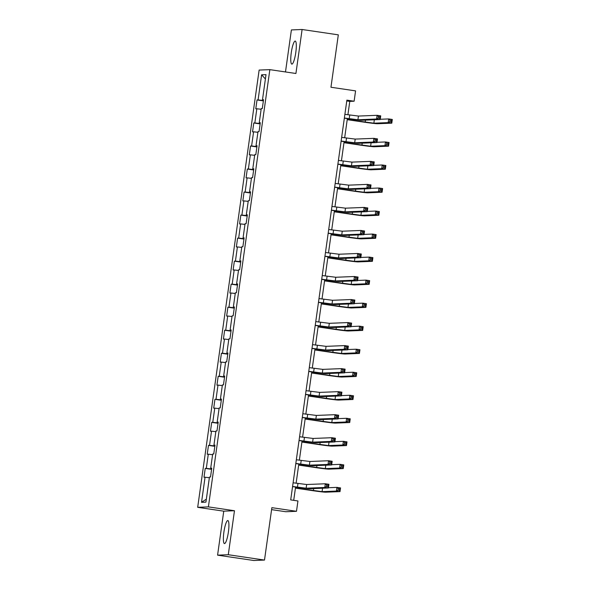<?xml version="1.0" encoding="UTF-8"?>
<svg xmlns="http://www.w3.org/2000/svg" width="590" height="590" viewBox="0 0 590 590"><rect width="100%" height="100%" fill="white"/><g stroke="black" fill="none" stroke-linecap="round" stroke-linejoin="round"><path stroke-width="0.89" d="M228.404 531.966A11.638 2.22 -81.6 0 0 227.843 520.55A11.638 2.22 -81.6 0 0 223.89 532.15A11.638 2.22 -81.6 0 0 224.451 543.567A11.638 2.22 -81.6 0 0 228.404 531.966M295.789 52.503A11.638 2.22 -81.6 0 0 295.229 41.086A11.638 2.22 -81.6 0 0 291.276 52.687A11.638 2.22 -81.6 0 0 291.836 64.104A11.638 2.22 -81.6 0 0 295.789 52.503M271.584 509.635L285.774 511.729L296.49 511.301L297.943 500.962L290.7 499.9L346.883 100.145L354.125 101.215L355.571 90.882L330.953 87.246L338.313 34.847L302.102 29.5L291.394 29.928L285.486 71.951M217.577 555.153L253.789 560.5L264.497 560.072L228.286 554.725L234.473 510.733L208.395 506.884L197.687 507.319L223.757 511.169L217.577 555.153L228.286 554.725M208.395 506.884L269.851 69.642L259.135 70.07L197.687 507.319M261.606 74.819L258.081 99.916L257.026 99.953L255.78 108.811L256.834 108.766L254.843 122.941L253.789 122.986L252.542 131.843L253.597 131.799L251.606 145.973L250.551 146.01L249.305 154.868L250.367 154.823L248.368 168.998L247.313 169.042L246.067 177.9L247.129 177.856L245.138 192.03L244.076 192.067L242.837 200.925L243.891 200.88L241.9 215.055L240.845 215.099L239.599 223.957L240.654 223.912L238.662 238.087L237.608 238.124L236.361 246.981L237.416 246.937L235.425 261.112L234.37 261.156L233.124 270.014L234.178 269.969L232.187 284.144L231.132 284.181L229.886 293.038L230.948 292.994L228.95 307.169L227.895 307.213L226.649 316.07L227.71 316.026L225.719 330.194L224.657 330.238L223.418 339.095L224.473 339.051L222.482 353.226L221.427 353.27L220.181 362.127L221.235 362.083L219.244 376.25L218.189 376.295L216.943 385.152L217.998 385.108L216.006 399.283L214.952 399.327L213.705 408.184L214.76 408.14L212.769 422.307L211.714 422.351L210.468 431.209L211.522 431.165L209.531 445.339L208.477 445.384L207.23 454.241L208.292 454.197L206.301 468.364L205.239 468.408L204 477.266L205.055 477.222L201.529 502.319L205.925 502.142L209.45 477.045L210.512 477.008L211.758 468.15L210.696 468.187L212.688 454.02L213.75 453.976L214.989 445.118L213.934 445.162L215.925 430.988L216.98 430.951L218.226 422.093L217.172 422.13L219.163 407.963L220.218 407.919L221.464 399.061L220.409 399.106L222.401 384.931L223.455 384.894L224.702 376.037L223.647 376.073L225.638 361.906L226.693 361.862L227.939 353.004L226.877 353.049L228.868 338.874L229.93 338.837L231.177 329.98L230.115 330.017L232.106 315.849L233.168 315.805L234.407 306.947L233.352 306.992L235.344 292.817L236.398 292.78L237.645 283.923L236.59 283.96L238.581 269.792L239.636 269.748L240.882 260.891L239.828 260.935L241.819 246.76L242.874 246.723L244.12 237.866L243.065 237.903L245.056 223.735L246.111 223.691L247.357 214.834L246.296 214.878L248.294 200.703L249.349 200.666L250.595 191.809L249.533 191.853L251.524 177.679L252.586 177.634L253.825 168.777L252.771 168.821L254.762 154.646L255.817 154.609L257.063 145.752L256.008 145.796L258 131.622L259.054 131.577L260.301 122.72L259.246 122.764L261.237 108.59L262.292 108.553L263.538 99.695L262.484 99.74L266.009 74.642L261.606 74.819L265.397 78.972M211.721 468.386L210.696 468.187M206.301 468.364L211.633 468.991M208.292 454.197L212.592 454.698M214.959 445.362L213.934 445.162M209.531 445.339L214.871 445.959M211.522 431.165L215.829 431.666M218.197 422.329L217.172 422.13M212.769 422.307L218.108 422.934M214.76 408.14L219.067 408.641M221.427 399.305L220.409 399.106M216.006 399.283L221.346 399.902M217.998 385.108L222.305 385.609M224.665 376.273L223.647 376.073M219.244 376.25L224.583 376.877M221.235 362.083L225.542 362.584M227.902 353.248L226.877 353.049M222.482 353.226L227.821 353.845M224.473 339.051L228.78 339.552M231.14 330.216L230.115 330.017M225.719 330.194L231.059 330.82M227.71 316.026L232.01 316.528M234.378 307.191L233.352 306.992M228.95 307.169L234.289 307.788M230.948 292.994L235.248 293.495M237.615 284.159L236.59 283.96M232.187 284.144L237.527 284.764M234.178 269.969L238.485 270.471M240.845 261.134L239.828 260.935M235.425 261.112L240.764 261.731M237.416 246.937L241.723 247.439M244.083 238.102L243.065 237.903M238.662 238.087L244.002 238.707M240.654 223.912L244.961 224.414M247.321 215.077L246.296 214.878M241.9 215.055L247.24 215.675M243.891 200.88L248.198 201.382M250.558 192.045L249.533 191.853M245.138 192.03L250.477 192.65M247.129 177.856L251.429 178.357M253.796 169.02L252.771 168.821M248.368 168.998L253.707 169.618M250.367 154.823L254.666 155.325M257.034 145.988L256.008 145.796M251.606 145.973L256.945 146.593M253.597 131.799L257.904 132.3M260.264 122.963L259.246 122.764M254.843 122.941L260.183 123.561M256.834 108.766L261.141 109.268M263.501 99.931L262.484 99.74M258.081 99.916L263.42 100.536M296.49 511.301L271.865 507.666L264.497 560.072M269.851 69.642L295.922 73.492L302.102 29.5M347.901 114.777L349.781 101.391L354.125 101.215M293.709 500.342L295.575 487.06M296.114 483.232L298.813 464.028M299.351 460.207L302.05 441.003M302.589 437.175L305.288 417.971M305.827 414.15L308.526 394.946M309.064 391.118L311.756 371.914M312.294 368.094L314.994 348.889M315.532 345.062L318.231 325.857M318.77 322.037L321.469 302.832M322.007 299.005L324.707 279.8M325.245 275.98L327.944 256.775M328.483 252.948L331.182 233.743M331.713 229.923L334.412 210.719M334.95 206.891L337.65 187.686M338.188 183.866L340.887 164.662M341.426 160.834L344.125 141.63M344.663 137.809L347.363 118.605M201.529 502.319L206.345 499.162M205.055 477.222L209.362 477.723M346.765 100.949L349.781 101.391M257.026 99.953L263.369 100.89M253.789 122.986L260.131 123.922M250.551 146.01L256.893 146.947M247.313 169.042L253.663 169.979M244.076 192.067L250.426 193.004M240.845 215.099L247.188 216.036M237.608 238.124L243.95 239.061M234.37 261.156L240.713 262.093M231.132 284.181L237.475 285.118M227.895 307.213L234.245 308.15M224.657 330.238L231.007 331.174M221.427 353.27L227.769 354.207M218.189 376.295L224.532 377.231M214.952 399.327L221.294 400.263M211.714 422.351L218.057 423.288M208.477 445.384L214.826 446.32M205.239 468.408L211.589 469.345M234.473 510.733L223.757 511.169M344.368 118.022L357.923 119.755L376.582 119.003L377.099 115.316L380.72 115.847L380.203 119.541L361.545 120.286A11.188 0.398 8 0 1 348.506 118.774L344.346 118.162M344.885 114.335L358.44 116.06L377.099 115.316L378.404 116.562L378.197 118.044L379.643 118.258L379.857 116.776L378.404 116.562M379.643 118.258L380.203 119.541L376.582 119.003L378.197 118.044M379.857 116.776L380.72 115.847M347.23 119.534L373.861 123.192L388.176 122.617L388.692 118.929L392.313 119.46L391.797 123.155L377.482 123.73A11.188 0.398 8 0 1 364.443 122.211L347.208 119.667M380.24 119.269L388.692 118.929L389.997 120.183L389.791 121.658L391.244 121.872L391.45 120.39L389.997 120.183M391.244 121.872L391.797 123.155L388.176 122.617L389.791 121.658M391.45 120.39L392.313 119.46M341.131 141.054L354.686 142.78L373.345 142.035L373.861 138.34L377.482 138.879L376.966 142.566L358.307 143.318A11.188 0.398 8 0 1 345.268 141.799L341.108 141.187M341.647 137.367L355.202 139.093L373.861 138.34L375.166 139.594L374.96 141.069L376.413 141.283L376.619 139.808L375.166 139.594M376.413 141.283L376.966 142.566L373.345 142.035L374.96 141.069M376.619 139.808L377.482 138.879M337.893 164.079L351.448 165.812L370.107 165.06L370.623 161.372L374.244 161.903L373.728 165.598L355.069 166.343A11.188 0.398 8 0 1 342.038 164.831L337.878 164.219M338.409 160.392L351.965 162.117L370.623 161.372L371.929 162.619L371.722 164.101L373.175 164.315L373.382 162.833L371.929 162.619M373.175 164.315L373.728 165.598L370.107 165.06L371.722 164.101M373.382 162.833L374.244 161.903M343.992 142.566L370.623 146.224L384.938 145.649L385.454 141.954L389.075 142.492L388.559 146.18L374.244 146.755A11.188 0.398 8 0 1 361.205 145.243L343.977 142.699M377.003 142.293L385.454 141.954L386.76 143.208L386.553 144.683L388.006 144.897L388.213 143.422L386.76 143.208M388.006 144.897L388.559 146.18L384.938 145.649L386.553 144.683M388.213 143.422L389.075 142.492M340.755 165.591L367.386 169.249L381.7 168.674L382.217 164.986L385.838 165.517L385.322 169.212L371.007 169.787A11.188 0.398 8 0 1 357.975 168.268L340.74 165.724M373.765 165.325L382.217 164.986L383.529 166.233L383.323 167.715L384.769 167.929L384.975 166.446L383.529 166.233M384.769 167.929L385.322 169.212L381.7 168.674L383.323 167.715M384.975 166.446L385.838 165.517M334.655 187.111L348.211 188.837L366.869 188.092L367.386 184.397L371.007 184.935L370.491 188.623L351.832 189.375A11.188 0.398 8 0 1 338.8 187.856L334.641 187.244M335.179 183.424L348.734 185.149L367.386 184.397L368.698 185.651L368.485 187.126L369.937 187.34L370.144 185.865L368.698 185.651M369.937 187.34L370.491 188.623L366.869 188.092L368.485 187.126M370.144 185.865L371.007 184.935M331.418 210.136L344.973 211.869L363.632 211.117L364.155 207.429L367.777 207.96L367.253 211.648L348.594 212.4A11.188 0.398 8 0 1 335.562 210.888L331.403 210.276M331.941 206.448L345.497 208.174L364.155 207.429L365.461 208.676L365.254 210.158L366.7 210.372L366.906 208.89L365.461 208.676M366.7 210.372L367.253 211.648L363.632 211.117L365.254 210.158M366.906 208.89L367.777 207.96M328.188 233.168L341.743 234.894L360.394 234.149L360.918 230.454L364.539 230.992L364.015 234.68L345.364 235.432A11.188 0.398 8 0 1 332.325 233.913L328.165 233.301M328.704 229.481L342.259 231.206L360.918 230.454L362.223 231.708L362.017 233.183L363.462 233.397L363.669 231.922L362.223 231.708M363.462 233.397L364.015 234.68L360.394 234.149L362.017 233.183M363.669 231.922L364.539 230.992M337.517 188.623L364.148 192.281L378.463 191.706L378.987 188.011L382.608 188.549L382.084 192.237L367.769 192.812A11.188 0.398 8 0 1 354.738 191.3L337.502 188.756M370.527 188.35L378.987 188.011L380.292 189.265L380.085 190.74L381.531 190.954L381.737 189.479L380.292 189.265M381.531 190.954L382.084 192.237L378.463 191.706L380.085 190.74M381.737 189.479L382.608 188.549M334.287 211.648L360.91 215.306L375.225 214.731L375.749 211.043L379.37 211.574L378.846 215.269L364.531 215.844A11.188 0.398 8 0 1 351.5 214.325L334.265 211.781M367.29 211.382L375.749 211.043L377.054 212.289L376.848 213.772L378.293 213.986L378.5 212.503L377.054 212.289M378.293 213.986L378.846 215.269L375.225 214.731L376.848 213.772M378.5 212.503L379.37 211.574M331.049 234.68L357.68 238.338L371.995 237.763L372.511 234.068L376.132 234.606L375.616 238.294L361.301 238.869A11.188 0.398 8 0 1 348.262 237.357L331.027 234.813M364.06 234.407L372.511 234.068L373.817 235.322L373.61 236.797L375.056 237.01L375.269 235.535L373.817 235.322M375.056 237.01L375.616 238.294L371.995 237.763L373.61 236.797M375.269 235.535L376.132 234.606M324.95 256.193L338.505 257.926L357.164 257.174L357.68 253.486L361.301 254.017L360.785 257.705L342.126 258.457A11.188 0.398 8 0 1 329.087 256.945L324.928 256.333M325.466 252.505L339.021 254.231L357.68 253.486L358.986 254.732L358.779 256.215L360.225 256.429L360.431 254.946L358.986 254.732M360.225 256.429L360.785 257.705L357.164 257.174L358.779 256.215M360.431 254.946L361.301 254.017M327.811 257.705L354.443 261.363L368.757 260.787L369.274 257.1L372.895 257.631L372.379 261.326L358.064 261.901A11.188 0.398 8 0 1 345.025 260.382L327.789 257.837M360.822 257.439L369.274 257.1L370.579 258.346L370.373 259.829L371.825 260.043L372.032 258.56L370.579 258.346M371.825 260.043L372.379 261.326L368.757 260.787L370.373 259.829M372.032 258.56L372.895 257.631M321.712 279.225L335.268 280.951L353.926 280.206L354.443 276.511L358.064 277.049L357.547 280.737L338.889 281.489A11.188 0.398 8 0 1 325.85 279.97L321.69 279.358M322.229 275.537L335.784 277.263L354.443 276.511L355.748 277.765L355.541 279.24L356.994 279.454L357.201 277.979L355.748 277.765M356.994 279.454L357.547 280.737L353.926 280.206L355.541 279.24M357.201 277.979L358.064 277.049M324.574 280.737L351.205 284.395L365.52 283.82L366.036 280.125L369.657 280.663L369.141 284.351L354.826 284.926A11.188 0.398 8 0 1 341.787 283.414L324.559 280.87M357.584 280.464L366.036 280.125L367.341 281.378L367.135 282.853L368.588 283.067L368.794 281.592L367.341 281.378M368.588 283.067L369.141 284.351L365.52 283.82L367.135 282.853M368.794 281.592L369.657 280.663M318.475 302.25L332.03 303.983L350.689 303.231L351.205 299.543L354.826 300.074L354.31 303.762L335.651 304.514A11.188 0.398 8 0 1 322.619 303.002L318.46 302.39M318.991 298.562L332.546 300.288L351.205 299.543L352.51 300.789L352.304 302.272L353.757 302.486L353.963 301.003L352.51 300.789M353.757 302.486L354.31 303.762L350.689 303.231L352.304 302.272M353.963 301.003L354.826 300.074M321.336 303.762L347.967 307.42L362.282 306.844L362.798 303.157L366.42 303.688L365.903 307.383L351.588 307.958A11.188 0.398 8 0 1 338.557 306.439L321.321 303.894M354.347 303.496L362.798 303.157L364.111 304.403L363.897 305.886L365.35 306.099L365.557 304.617L364.111 304.403M365.35 306.099L365.903 307.383L362.282 306.844L363.897 305.886M365.557 304.617L366.42 303.688M315.237 325.282L328.792 327.007L347.451 326.263L347.967 322.568L351.588 323.106L351.072 326.794L332.413 327.546A11.188 0.398 8 0 1 319.382 326.027L315.222 325.415M315.761 321.594L329.308 323.32L347.967 322.568L349.28 323.822L349.066 325.296L350.519 325.51L350.726 324.035L349.28 323.822M350.519 325.51L351.072 326.794L347.451 326.263L349.066 325.296M350.726 324.035L351.588 323.106M318.099 326.794L344.73 330.452L359.045 329.876L359.568 326.181L363.189 326.72L362.666 330.407L348.351 330.983A11.188 0.398 8 0 1 335.319 329.471L318.084 326.926M351.109 326.521L359.568 326.181L360.874 327.435L360.667 328.91L362.113 329.124L362.319 327.649L360.874 327.435M362.113 329.124L362.666 330.407L359.045 329.876L360.667 328.91M362.319 327.649L363.189 326.72M311.999 348.307L325.555 350.04L344.213 349.287L344.737 345.6L348.358 346.131L347.834 349.818L329.176 350.571A11.188 0.398 8 0 1 316.144 349.059L311.985 348.447M312.523 344.619L326.078 346.345L344.737 345.6L346.042 346.846L345.836 348.329L347.281 348.543L347.488 347.06L346.042 346.846M347.281 348.543L347.834 349.818L344.213 349.287L345.836 348.329M347.488 347.06L348.358 346.131M314.868 349.818L341.492 353.476L355.807 352.901L356.331 349.214L359.952 349.745L359.428 353.44L345.113 354.015A11.188 0.398 8 0 1 332.082 352.495L314.846 349.951M347.871 349.553L356.331 349.214L357.636 350.46L357.429 351.942L358.875 352.156L359.081 350.674L357.636 350.46M358.875 352.156L359.428 353.44L355.807 352.901L357.429 351.942M359.081 350.674L359.952 349.745M308.769 371.339L322.317 373.064L340.976 372.32L341.499 368.625L345.12 369.163L344.597 372.851L325.938 373.603A11.188 0.398 8 0 1 312.906 372.084L308.747 371.471M309.285 367.651L322.841 369.377L341.499 368.625L342.805 369.878L342.598 371.353L344.044 371.567L344.25 370.092L342.805 369.878M344.044 371.567L344.597 372.851L340.976 372.32L342.598 371.353M344.25 370.092L345.12 369.163M311.631 372.851L338.254 376.509L352.577 375.933L353.093 372.238L356.714 372.777L356.198 376.464L341.883 377.04A11.188 0.398 8 0 1 328.844 375.528L311.608 372.983M344.641 372.578L353.093 372.238L354.398 373.492L354.192 374.967L355.637 375.181L355.851 373.706L354.398 373.492M355.637 375.181L356.198 376.464L352.577 375.933L354.192 374.967M355.851 373.706L356.714 372.777M305.531 394.363L319.087 396.097L337.738 395.344L338.262 391.657L341.883 392.188L341.367 395.875L322.708 396.627A11.188 0.398 8 0 1 309.669 395.116L305.509 394.503M306.048 390.676L319.603 392.402L338.262 391.657L339.567 392.903L339.361 394.386L340.806 394.599L341.013 393.117L339.567 392.903M340.806 394.599L341.367 395.875L337.738 395.344L339.361 394.386M341.013 393.117L341.883 392.188M308.393 395.875L335.024 399.533L349.339 398.958L349.855 395.271L353.476 395.801L352.96 399.496L338.645 400.072A11.188 0.398 8 0 1 325.606 398.552L308.371 396.008M341.404 395.61L349.855 395.271L351.161 396.517L350.954 397.999L352.407 398.213L352.614 396.731L351.161 396.517M352.407 398.213L352.96 399.496L349.339 398.958L350.954 397.999M352.614 396.731L353.476 395.801M302.294 417.396L315.849 419.121L334.508 418.376L335.024 414.682L338.645 415.22L338.129 418.907L319.47 419.66A11.188 0.398 8 0 1 306.431 418.14L302.272 417.528M302.81 413.708L316.365 415.434L335.024 414.682L336.33 415.935L336.123 417.41L337.569 417.624L337.782 416.149L336.33 415.935M337.569 417.624L338.129 418.907L334.508 418.376L336.123 417.41M337.782 416.149L338.645 415.22M305.155 418.907L331.786 422.565L346.101 421.99L346.618 418.295L350.239 418.834L349.723 422.521L335.408 423.096A11.188 0.398 8 0 1 322.369 421.584L305.141 419.04M338.166 418.635L346.618 418.295L347.923 419.549L347.717 421.024L349.169 421.238L349.376 419.763L347.923 419.549M349.169 421.238L349.723 422.521L346.101 421.99L347.717 421.024M349.376 419.763L350.239 418.834M299.056 440.42L312.612 442.153L331.27 441.401L331.786 437.714L335.408 438.245L334.891 441.932L316.233 442.684A11.188 0.398 8 0 1 303.201 441.173L299.042 440.553M299.572 436.733L313.128 438.459L331.786 437.714L333.092 438.96L332.885 440.442L334.338 440.656L334.545 439.174L333.092 438.96M334.338 440.656L334.891 441.932L331.27 441.401L332.885 440.442M334.545 439.174L335.408 438.245M301.918 441.932L328.549 445.59L342.864 445.015L343.38 441.327L347.001 441.858L346.485 445.553L332.17 446.128A11.188 0.398 8 0 1 319.138 444.609L301.903 442.065M334.928 441.667L343.38 441.327L344.693 442.574L344.479 444.056L345.932 444.27L346.138 442.788L344.693 442.574M345.932 444.27L346.485 445.553L342.864 445.015L344.479 444.056M346.138 442.788L347.001 441.858M295.819 463.452L309.374 465.178L328.033 464.433L328.549 460.738L332.17 461.277L331.654 464.964L312.995 465.717A11.188 0.398 8 0 1 299.963 464.197L295.804 463.585M296.342 459.765L309.89 461.491L328.549 460.738L329.862 461.992L329.648 463.467L331.101 463.681L331.307 462.206L329.862 461.992M331.101 463.681L331.654 464.964L328.033 464.433L329.648 463.467M331.307 462.206L332.17 461.277M298.68 464.964L325.311 468.622L339.626 468.047L340.15 464.352L343.771 464.891L343.247 468.578L328.932 469.153A11.188 0.398 8 0 1 315.901 467.641L298.665 465.097M331.691 464.691L340.15 464.352L341.455 465.606L341.249 467.081L342.694 467.295L342.901 465.82L341.455 465.606M342.694 467.295L343.247 468.578L339.626 468.047L341.249 467.081M342.901 465.82L343.771 464.891M292.581 486.477L306.136 488.21L324.795 487.458L325.311 483.771L328.932 484.301L328.416 487.989L309.757 488.741A11.188 0.398 8 0 1 296.726 487.229L292.566 486.61M293.105 482.79L306.66 484.515L325.311 483.771L326.624 485.017L326.418 486.499L327.863 486.713L328.07 485.231L326.624 485.017M327.863 486.713L328.416 487.989L324.795 487.458L326.418 486.499M328.07 485.231L328.932 484.301M295.45 487.989L322.074 491.647L336.389 491.072L336.912 487.384L340.533 487.915L340.01 491.61L325.695 492.185A11.188 0.398 8 0 1 312.663 490.666L295.428 488.122M328.453 487.724L336.912 487.384L338.218 488.631L338.011 490.113L339.457 490.327L339.663 488.845L338.218 488.631M339.457 490.327L340.01 491.61L336.389 491.072L338.011 490.113M339.663 488.845L340.533 487.915M349.752 115.05L349.228 118.745M358.44 116.06L357.923 119.755M365.461 120.131L365.166 122.182M374.34 119.77L373.861 123.192M346.514 138.082L345.998 141.77M355.202 139.093L354.686 142.78M343.277 161.107L342.761 164.802M351.965 162.117L351.448 165.812M362.223 143.156L361.935 145.214M371.103 142.802L370.623 146.224M358.986 166.188L358.698 168.239M367.865 165.827L367.386 169.249M340.039 184.139L339.523 187.827M348.734 185.149L348.211 188.837M336.802 207.164L336.285 210.859M345.497 208.174L344.973 211.869M333.571 230.196L333.048 233.883M342.259 231.206L341.743 234.894M355.748 189.213L355.46 191.271M364.627 188.859L364.148 192.281M352.51 212.245L352.223 214.295M361.397 211.884L360.91 215.306M349.273 235.27L348.985 237.328M358.16 234.916L357.68 238.338M330.334 253.221L329.81 256.916M339.021 254.231L338.505 257.926M346.042 258.302L345.747 260.352M354.922 257.941L354.443 261.363M327.096 276.253L326.58 279.94M335.784 277.263L335.268 280.951M342.805 281.327L342.517 283.384M351.684 280.973L351.205 284.395M323.858 299.278L323.342 302.972M332.546 300.288L332.03 303.983M339.567 304.359L339.28 306.409M348.447 303.998L347.967 307.42M320.621 322.31L320.105 325.997M329.308 323.32L328.792 327.007M336.33 327.384L336.042 329.441M345.209 327.03L344.73 330.452M317.383 345.334L316.867 349.029M326.078 346.345L325.555 350.04M333.092 350.416L332.804 352.466M341.979 350.054L341.492 353.476M314.153 368.367L313.629 372.054M322.841 369.377L322.317 373.064M329.854 373.441L329.567 375.498M338.741 373.087L338.254 376.509M310.915 391.391L310.392 395.086M319.603 392.402L319.087 396.097M326.617 396.473L326.329 398.523M335.504 396.111L335.024 399.533M307.678 414.423L307.161 418.111M316.365 415.434L315.849 419.121M323.386 419.497L323.099 421.555M332.266 419.143L331.786 422.565M304.44 437.448L303.924 441.143M313.128 438.459L312.612 442.153M320.149 442.529L319.861 444.58M329.028 442.168L328.549 445.59M301.202 460.48L300.686 464.168M309.89 461.491L309.374 465.178M316.911 465.554L316.624 467.612M325.791 465.2L325.311 468.622M297.965 483.505L297.449 487.2M306.66 484.515L306.136 488.21M313.673 488.586L313.386 490.637M322.553 488.225L322.074 491.647"/></g></svg>
